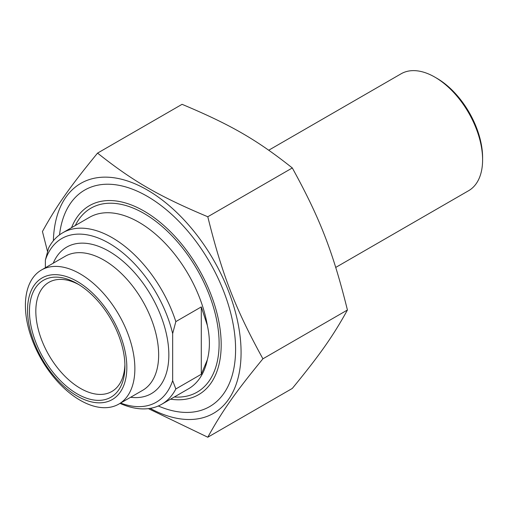 <?xml version="1.0" encoding="UTF-8"?>
<svg xmlns="http://www.w3.org/2000/svg" width="508" height="508" viewBox="0 0 508 508"><rect width="100%" height="100%" fill="white"/><g stroke="black" fill="none" stroke-linecap="round" stroke-linejoin="round"><path stroke-width="0.76" d="M158.299 405.987A125 72.168 -120 0 0 235.591 349.358A125 72.168 -120 0 0 147.199 196.266A125 72.168 -120 0 0 59.512 234.886M150.152 408.375A132.759 76.651 -120 0 0 241.071 351.384A132.759 76.651 -120 0 0 148.184 190.506A132.759 76.651 -120 0 0 53.372 240.748M47.549 251.574L42.443 231.527C56.858 205.384 69.825 186.938 97.555 153.111C133.052 181.292 158.985 196.266 207.791 216.757C222.212 274.917 235.172 308.337 262.909 358.813C235.172 392.64 222.212 411.08 207.791 437.223L148.387 408.629M207.791 437.223L292.31 388.43C320.04 354.597 333.007 336.156 347.428 310.013C333.007 251.854 320.04 218.434 292.31 167.958C256.813 139.783 230.886 124.809 182.074 104.318L97.555 153.111M262.909 358.813L347.428 310.013M207.791 216.757L292.31 167.958M201.295 306.908L201.295 374.263L207.321 359.848C210.09 349.269 210.09 337.763 207.321 325.336L201.295 306.908L175.838 321.602A99.003 57.163 -120 0 0 62.694 232.797A99.003 57.163 -120 0 0 48.552 248.114L45.371 260.102L45.371 267.741M201.295 374.263L175.838 388.957L172.656 380.644L172.656 333.591L175.838 321.602M120.034 403.39A99.003 57.163 -120 0 0 161.696 404.279A99.003 57.163 -120 0 0 175.838 388.957M45.371 260.102A94.507 54.566 60 0 1 109.017 243.211A94.507 54.566 60 0 1 172.656 333.591M124.898 364.42A63.005 36.373 60 0 1 111.874 391.471A63.005 36.373 60 0 1 80.378 388.353A63.005 36.373 60 0 1 39.218 332.829A63.005 36.373 60 0 1 48.876 282.346A63.005 36.373 60 0 1 78.81 284.594M77.191 393.865A67.507 38.976 -120 0 0 124.924 366.306A67.507 38.976 -120 0 0 77.197 283.629A67.507 38.976 -120 0 0 29.464 311.188A67.507 38.976 -120 0 0 77.191 393.865M77.191 281.426A70.206 40.532 60 0 1 120.186 392.227A70.206 40.532 60 0 1 34.201 342.589A70.206 40.532 60 0 1 77.191 281.426M172.656 380.644A94.507 54.566 60 0 1 120.606 403.06M80.131 273.85A77.407 44.691 60 0 1 130.702 342.055A77.407 44.691 60 0 1 118.834 404.082A77.407 44.691 60 0 1 41.434 359.391A77.407 44.691 60 0 1 41.434 270.015A77.407 44.691 60 0 1 80.131 273.85M71.565 227.673A109.131 63.005 60 0 1 198.584 268.662A109.131 63.005 60 0 1 170.567 399.161M268.751 150.203L401.117 73.787A67.507 38.976 60 0 1 434.867 77.127L434.867 77.127A67.507 38.976 60 0 1 482.6 159.804A67.507 38.976 60 0 1 468.617 190.703L335.744 267.418M434.867 77.127L436.778 78.232L434.867 77.127M482.6 159.804L482.6 157.601A64.802 37.414 -120 0 0 436.778 78.232M174.301 397.002A106.204 61.316 -120 0 0 197.123 269.507A106.204 61.316 -120 0 0 75.298 225.52M207.321 359.848A99.003 57.163 60 0 1 188.43 388.849L161.696 404.279M62.694 232.797L89.427 217.361A99.003 57.163 60 0 1 158.617 236.899A99.003 57.163 60 0 1 207.321 325.336M130.639 397.269A84.607 48.844 -120 0 0 151.321 295.948A84.607 48.844 -120 0 0 53.238 263.201M41.434 270.015L65.221 256.28A77.407 44.691 60 0 1 103.924 260.115A77.407 44.691 60 0 1 154.489 328.32A77.407 44.691 60 0 1 142.627 390.347L118.834 404.082"/></g></svg>
